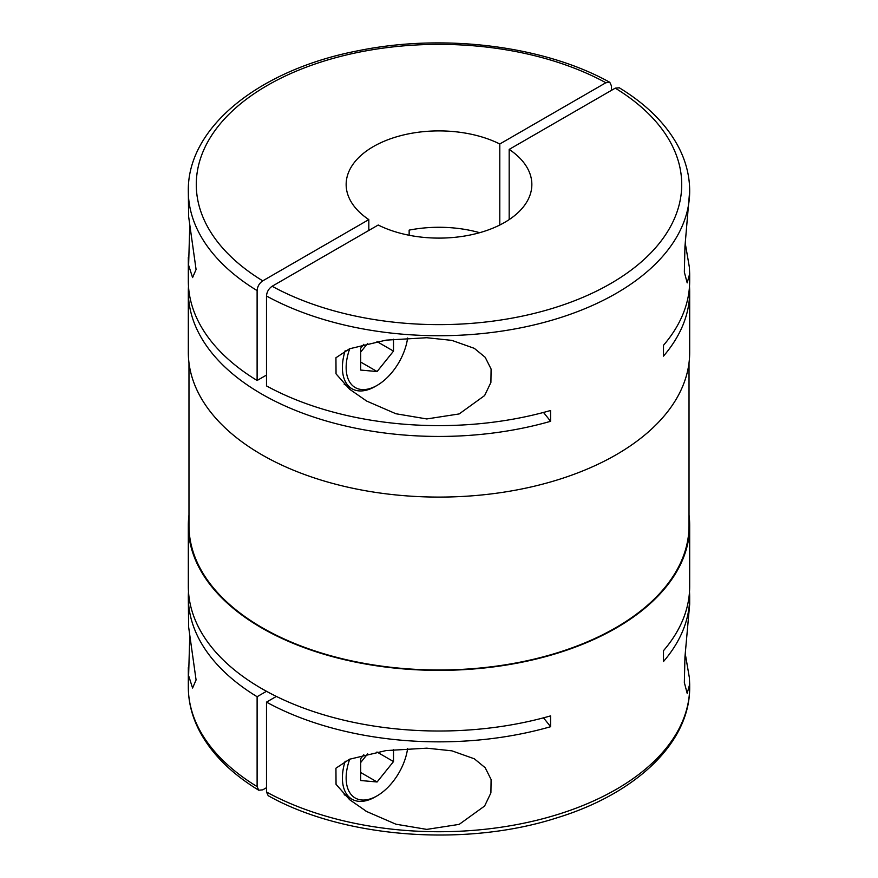 <?xml version="1.0" encoding="UTF-8"?>
<svg xmlns="http://www.w3.org/2000/svg" width="878" height="878" viewBox="0 0 878 878"><rect width="100%" height="100%" fill="white"/><g stroke="black" fill="none" stroke-linecap="round" stroke-linejoin="round"><path stroke-width="1.32" d="M509.174 219.599L509.174 149.403A92.848 53.602 180 0 1 531.848 184.501A92.848 53.602 180 0 1 477.577 233.263A92.848 53.602 180 0 1 378.209 225.02L272.125 286.261C268.701 288.632 266.824 291.891 266.495 296.007L266.495 385.903A250.68 144.727 180 0 0 550.572 410.498L550.572 421.319A663.175 382.885 0 0 0 543.482 412.44M266.495 787.687L262.741 789.849L258.703 790.211L257.111 786.6L257.111 696.715A250.68 144.727 180 0 1 188.32 597.117L188.616 626.914L196.079 679.956L192.578 688.034L188.616 675.643L189.747 636.517M266.495 792.011L268.196 795.687C343.66 838.128 465.472 847.347 556.893 817.846C636.341 793.58 690.284 742.36 689.68 687.002A250.68 144.727 180 0 1 537.984 819.975A250.68 144.727 180 0 1 266.495 792.011L266.495 702.126A250.68 144.727 180 0 0 550.572 726.721L550.572 715.888A250.68 144.727 180 0 1 261.743 688.626A250.68 144.727 180 0 1 188.32 586.284L188.32 525.637A250.68 144.727 180 0 1 188.979 515.123M689.021 515.123A250.68 144.727 180 0 1 689.68 525.637A250.68 144.727 180 0 1 534.932 659.356A250.68 144.727 180 0 1 261.743 627.979A250.68 144.727 180 0 1 188.32 525.637M188.32 597.117A250.68 144.727 180 0 1 188.496 591.695M368.826 230.431L368.826 219.599L262.741 280.85C259.328 283.199 257.452 286.447 257.111 290.596A250.68 144.727 180 0 1 188.32 190.998L188.616 216.471L196.079 269.513L192.578 277.58L188.616 265.2L189.747 226.074M689.504 286.305A250.68 144.727 180 0 1 689.68 291.715L689.68 352.363A250.68 144.727 180 0 1 534.932 486.072A250.68 144.727 180 0 1 261.743 454.705A250.68 144.727 180 0 1 188.32 352.363L188.32 291.715A250.68 144.727 180 0 1 188.496 286.305M550.572 421.319A250.68 144.727 180 0 1 261.743 394.057A250.68 144.727 180 0 1 188.32 291.715M257.111 290.596L257.111 380.481A250.68 144.727 180 0 1 188.32 280.883L188.32 257.155M611.505 90.324L611.505 85.989L609.804 82.312L605.875 82.741L499.791 143.992L499.791 225.02M689.021 362.888L689.021 525.637A250.021 144.343 180 0 1 534.68 658.994A250.021 144.343 180 0 1 262.215 627.704A250.021 144.343 180 0 1 188.979 525.637L188.979 362.888M685.246 243.228L689.384 267.329L689.68 273.804L687.178 282.881L684.346 272.136L684.95 246.477L689.68 190.998A250.68 144.727 180 0 1 537.984 323.971A250.68 144.727 180 0 1 266.495 296.007M407.611 338.03A43.768 25.275 -60 0 1 377.101 385.387L375.224 386.474A46.424 26.801 -60 0 1 352.012 388.778A46.424 26.801 -60 0 1 345.142 350.75M375.224 386.474L377.101 385.387A43.768 25.275 -60 0 1 349.751 348.698M426.774 829.392L395.912 824.201L366.675 811.524L349.609 799.671L336.044 784.317L335.934 768.195L349.554 759.229L385.991 750.591L426.774 748.166L451.885 750.833L474.318 758.79L485.183 767.723L491.098 779.499L490.901 792.911L484.612 806.026L459.183 824.376L426.774 829.392M407.611 748.484A43.768 25.275 -60 0 1 377.101 795.841A43.768 25.275 -60 0 1 349.751 759.141M375.224 796.917L377.101 795.841L375.224 796.917A46.424 26.801 -60 0 1 352.012 799.221A46.424 26.801 -60 0 1 345.142 761.204M426.774 418.949L395.912 413.747L366.675 401.07L349.609 389.228L336.044 373.863L335.934 357.752L349.554 348.775L385.991 340.148L426.774 337.723L451.885 340.39L474.318 348.346L485.183 357.28L491.098 369.056L490.901 382.468L484.612 395.572L459.183 413.933L426.774 418.949M685.246 653.671L689.384 677.783L689.68 684.247L687.178 693.335L684.346 682.579L684.95 656.92L689.68 604.196L689.68 597.117A250.68 144.727 180 0 1 663.483 661.529L663.483 650.697A250.68 144.727 180 0 0 689.68 586.284L689.68 525.637M257.111 380.481L266.495 375.071M509.174 149.403L615.259 88.151L619.297 87.789M266.495 691.293L257.111 696.715M479.651 232.692A92.848 53.602 0 0 0 409.148 230.124L409.148 235.26M689.68 273.804L689.68 280.883A250.68 144.727 180 0 1 663.483 345.295L663.483 356.128A250.68 144.727 180 0 0 689.68 291.715M360.682 762.543L367.673 753.851M360.682 772.508L377.101 781.98L393.509 761.566L393.509 749.658M376.958 752.007L393.509 761.566M363.799 754.762L360.682 758.636L360.682 780.52L377.101 781.98M360.682 352.1L367.673 343.408M360.682 362.065L377.101 371.537L393.509 351.123L393.509 339.204M376.958 341.564L393.509 351.123M363.799 344.319L360.682 348.193L360.682 370.077L377.101 371.537M368.826 219.599A92.848 53.602 180 0 1 346.151 184.501A92.848 53.602 180 0 1 400.423 135.739A92.848 53.602 180 0 1 499.791 143.992M689.504 591.695A250.68 144.727 180 0 1 689.68 597.117M266.495 702.126L276.372 696.43M550.572 726.721A663.175 382.885 0 0 0 543.482 717.842M257.111 786.6A250.68 144.727 180 0 1 188.32 687.002L188.32 667.598M262.741 280.85A242.723 140.14 180 0 1 267.373 85.407A242.723 140.14 180 0 1 605.875 82.741M615.259 88.151A242.723 140.14 180 0 1 610.627 283.594A242.723 140.14 180 0 1 272.125 286.261M365.544 810.866L366.675 811.513M365.544 400.412L366.675 401.07M344.165 794.689L352.012 799.221M344.165 384.246L352.012 388.778M609.804 82.312C544.239 45.755 443.928 33.232 358.641 50.65C260.053 69.362 187.299 126.97 188.32 190.998M689.68 190.998C689.647 175.995 685.959 161.409 678.639 147.241C666.621 124.424 646.834 104.603 619.286 87.789M188.32 687.002C188.353 702.005 192.041 716.602 199.361 730.759C211.378 753.576 231.166 773.397 258.703 790.211M689.68 687.002L689.68 684.247"/></g></svg>
